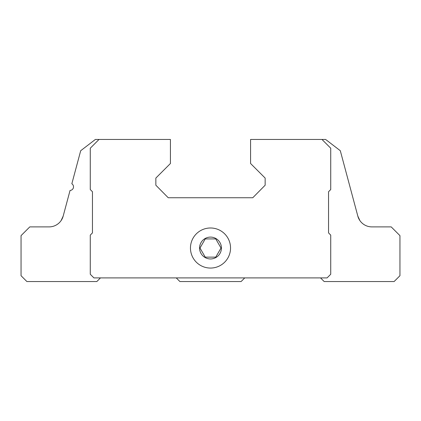 <?xml version="1.0" encoding="UTF-8"?>
<svg xmlns="http://www.w3.org/2000/svg" width="421" height="421" viewBox="0 0 421 421"><rect width="100%" height="100%" fill="white"/><g stroke="black" fill="none" stroke-linecap="round" stroke-linejoin="round"><path stroke-width="0.63" d="M205.243 257.136L215.757 257.136L221.02 248.027L215.757 238.917L205.243 238.917L199.98 248.027L205.243 257.136M199.57 248.027A10.93 10.93 0 0 0 215.962 257.489A10.93 10.93 0 0 0 215.962 238.56A10.93 10.93 0 0 0 199.57 248.027M357.818 216.094A14.572 14.572 0 0 0 371.896 226.893A14.572 14.572 0 0 1 359.876 220.557L357.818 216.094L340.305 150.718L325.628 139.456L250.574 139.456L250.574 163.501L265.151 178.072L265.151 185.214L252.763 197.749L168.237 197.749L155.849 185.214L155.849 178.072L170.426 163.501L170.426 139.456L95.372 139.456L80.695 150.718L71.844 183.756A3.642 3.642 0 0 1 70.049 190.455L63.182 216.094L61.124 220.557A14.572 14.572 0 0 1 49.104 226.893A14.572 14.572 0 0 0 63.182 216.094L61.124 220.557A14.572 14.572 0 0 1 49.104 226.893L29.796 226.893L21.05 235.639L21.05 275.713L26.881 281.544L96.83 281.544L100.472 277.902M320.528 277.902L324.17 281.544L394.119 281.544L399.95 275.713L399.95 235.639L391.204 226.893L371.896 226.893M176.252 277.902L179.899 281.544L241.101 281.544L244.748 277.902M99.014 139.456L90.273 148.203L90.273 189.55L92.457 191.739L92.457 232.908L90.273 235.092L90.273 274.255L93.915 277.902L327.085 277.902L330.727 274.255L330.727 235.092L328.543 232.908L328.543 191.739L330.727 189.55L330.727 148.203L321.986 139.456M190.46 248.027A20.04 20.04 0 0 0 220.52 265.377A20.04 20.04 0 0 0 220.52 230.671A20.04 20.04 0 0 0 190.46 248.027"/></g></svg>
